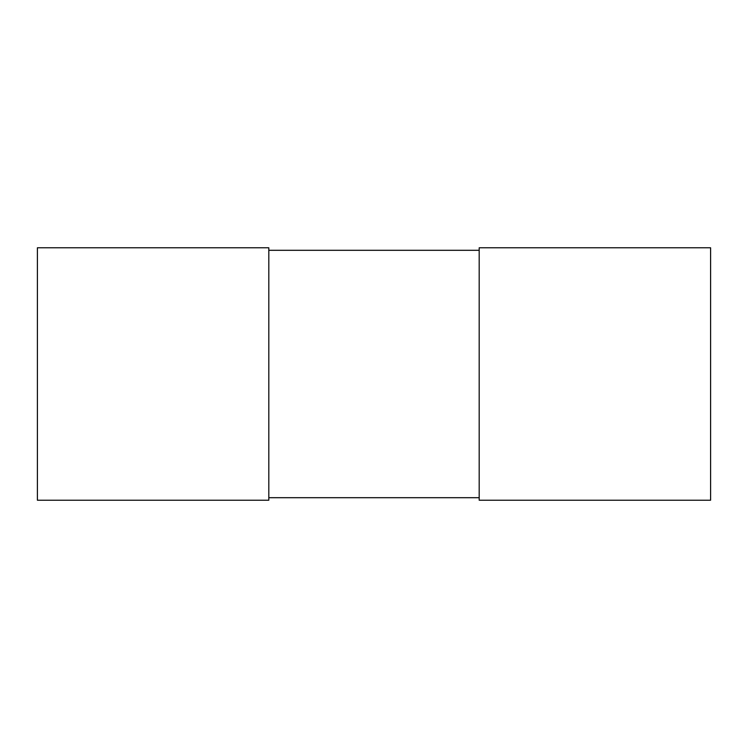 <?xml version="1.0" encoding="UTF-8"?>
<svg xmlns="http://www.w3.org/2000/svg" width="748" height="748" viewBox="0 0 748 748"><rect width="100%" height="100%" fill="white"/><g stroke="black" fill="none" stroke-linecap="round" stroke-linejoin="round"><path stroke-width="0.56" stroke-dasharray="3.74 2.81" d="M37.4 247.775L37.4 500.225L268.812 500.225L268.812 247.775L37.4 247.775M479.188 247.775L479.188 500.225L710.6 500.225L710.6 247.775L479.188 247.775M268.812 497.7L268.812 250.299L268.812 497.7L479.188 497.7L479.188 250.299L479.188 497.7M268.812 250.299L479.188 250.299"/><path stroke-width="1.12" d="M37.4 247.775L37.4 500.225L268.812 500.225L268.812 247.775L37.4 247.775M479.188 247.775L479.188 500.225L710.6 500.225L710.6 247.775L479.188 247.775M268.812 250.299L479.188 250.299M268.812 497.7L479.188 497.7"/></g></svg>
